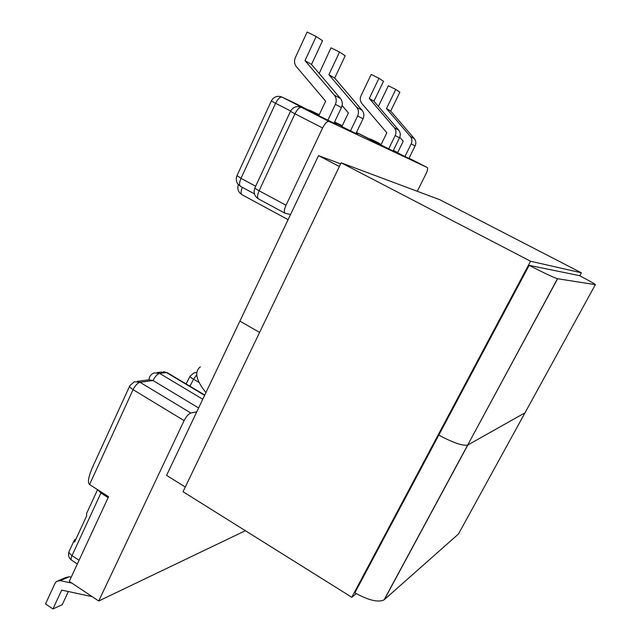 <?xml version="1.0" encoding="UTF-8"?>
<svg xmlns="http://www.w3.org/2000/svg" width="641" height="641" viewBox="0 0 641 641"><rect width="100%" height="100%" fill="white"/><g stroke="black" fill="none" stroke-linecap="round" stroke-linejoin="round"><path stroke-width="0.96" d="M322.599 127.984L286.022 205.256L259.092 190.778L294.972 113.794L322.599 127.984C325.011 123.32 327.166 121.149 329.049 121.453L427.275 167.517L409.038 158.207L427.275 167.517M395.193 135.563C396.426 132.703 396.154 130.115 394.351 127.775L369.272 98.458L378.967 78.266L371.211 74.436L361.011 95.773C359.809 98.626 360.09 101.206 361.861 103.513L386.844 132.783L380.906 144.962L393.061 150.996L399.527 137.823L395.193 135.563L388.654 148.92M399.784 137.222L403.213 141.236L397.532 152.798L408.918 158.447L415.104 145.94L411.185 143.896L404.928 156.572M335.371 104.379L341.437 107.544L333.993 123.208L318.785 115.692L325.628 101.166L296.406 66.704C294.339 63.988 293.995 60.927 295.381 57.53L307.119 32.05L316.165 36.497L304.996 60.615L334.354 95.14C336.453 97.897 336.797 100.974 335.371 104.379L327.823 120.308M363.022 118.793C364.36 115.644 364.048 112.784 362.085 110.228L334.69 78.098L345.187 55.799L339.53 52.033L328.897 74.693L356.676 107.287C358.672 109.883 358.984 112.784 357.63 115.981L363.022 118.793L355.931 133.528L341.885 126.573L348.4 112.92L342.118 105.533M98.714 601.018L69.276 581.347L108.577 496.695L89.564 484.548L133.08 389.648L184.095 420.616L98.714 601.018L245.375 530.708M427.291 167.517C428.02 168.327 427.571 170.466 425.945 173.943L417.275 191.282M196.803 411.786L190.858 413.012L140.01 382.292L153.023 380.53L148.992 379.809L137.302 381.363M184.095 420.616C186.291 416.402 188.542 413.862 190.858 413.012M290.549 214.487L285.165 213.317C283.891 212.187 284.171 209.503 286.022 205.256M390.69 111.069L399.872 92.176L395.753 89.436L386.475 108.593L390.69 111.069L414.326 138.64C416.017 140.836 416.273 143.264 415.104 145.94M395.753 89.436L388.358 85.774L378.398 106.43M411.185 143.896C412.371 141.188 412.107 138.72 410.392 136.501L386.475 108.593M378.967 78.266L383.518 81.295L373.927 101.206L398.702 130.139C400.473 132.447 400.753 135.003 399.527 137.823M369.272 98.458L373.927 101.206M97.584 489.668L86.543 513.617L86.695 515.813L74.572 542.094L74.468 539.802L75.983 539.033M198.614 407.964L153.023 380.53C155.114 376.467 157.325 374.096 159.665 373.423L166.508 372.573L204.615 395.337M301.454 107.351L310.084 111.422L282.08 97.12L318.897 115.444L295.172 103.321M357.686 133.881L356.14 133.096M336.789 124.017L334.233 122.719M129.61 386.202L94.804 462.265C88.819 474.853 87.072 482.28 89.564 484.548M71.223 577.156L69.372 576.764L65.855 577.485L58.427 580.602M71.976 583.15L60.158 580.642L56.592 581.371L55.038 583.294L45.527 603.91L52.947 608.95L62.233 604.695L68.355 591.531M52.947 608.95L61.688 590.097L92.184 596.651M341.437 107.544C342.847 104.195 342.518 101.166 340.443 98.45L311.51 64.453L322.535 40.736L316.165 36.497M357.63 115.981L350.451 130.948M339.53 52.033L330.964 47.819L319.194 73.475M334.69 78.098L328.897 74.693M311.51 64.453L304.996 60.615M205.929 392.572C195.97 380.185 194.111 371.62 200.337 366.884M525.003 412.804L595.345 284.66L557.614 278.731L467.658 445.086C462.754 446.064 453.131 442.747 438.797 435.127C453.131 442.747 462.754 446.064 467.658 445.086L525.003 412.804L467.834 444.998L384.328 599.647L458.491 533.985L525.324 412.227M339.361 166.492L318.521 155.635L239.886 321.117L259.597 332.415L239.886 321.117L166.58 475.374L185.273 487.032M318.521 155.635L340.635 163.848M529.162 265.358C544.161 273.042 553.608 277.497 557.494 278.707L557.614 278.731M595.345 284.66C595.585 284.308 590.273 281.295 579.408 275.614L529.154 265.35L354.866 592.837C368.583 600.377 378.326 602.708 384.103 599.832L557.494 278.707M579.736 275.782L581.363 272.802L439.83 199.728L341.148 162.782L183.03 491.703L351.781 597.268L356.284 593.662M341.148 162.782L530.564 261.232L351.781 597.268M581.363 272.802L530.564 261.232M202.764 399.231L159.665 373.423L154.201 372.894C151.02 374.128 149.273 376.435 148.976 379.809M397.636 152.59L393.358 150.403L397.636 152.59M378.935 143.047L370.45 139.025L381.147 144.481M380.986 144.794L356.476 132.399L380.986 144.794M356.42 132.511L376.355 142.687M342.286 125.74L334.57 122.006L342.286 125.74M342.182 125.965L334.538 122.062M319.114 114.995L310.428 110.564L319.018 114.627M334.354 122.463L341.99 126.357L334.354 122.455M329.049 121.453L301.526 107.392L310.084 111.422M370.386 138.993L378.799 142.983M368.463 138.4L369.713 139.041M394.351 127.775L398.702 130.139M410.392 136.501L414.326 138.64M255.663 186.227L241 178.35L275.598 103.289L290.637 111.013M199.095 382.517L193.558 379.224L189.928 386.202M79.075 560.25L72.016 555.587L100.933 493.017L108.145 497.632M157.093 372.533L161.107 372.044L167.373 372.725L163.503 371.66M77.345 563.976L71.624 560.186C70.822 559.521 70.959 557.99 72.016 555.587C69.364 553.712 68.491 552.133 69.38 550.843L74.116 540.571M97.841 489.836L100.933 493.017L101.366 492.088M275.598 103.289C277.906 98.778 280.069 96.719 282.08 97.12L281.792 96.983C277.265 95.421 273.771 96.751 271.327 100.966L275.598 103.289M240.824 186.467L240.511 186.355C239.101 185.161 239.261 182.501 241 178.35L237.018 175.586L271.311 101.006M301.526 107.392C299.539 107.023 297.352 109.154 294.972 113.794L290.469 111.342C292.985 107.031 296.559 105.661 301.19 107.231L301.526 107.392M290.453 111.382L254.91 187.845C254.461 188.029 255.855 189.007 259.092 190.778C257.289 195.008 257.073 197.716 258.451 198.894L285.165 213.317M309.355 110.564L310.164 110.428L307.872 109.811M310.164 110.428L319.162 114.699M281.792 96.983L295.325 103.401M133.08 389.648C135.219 385.465 137.527 383.022 140.01 382.292L134.354 381.756L129.867 385.634C129.137 386.483 130.211 387.821 133.08 389.648M60.158 580.642L69.372 576.764M362.085 110.228L356.676 107.287M340.443 98.45L334.354 95.14M242.33 194.84L242.01 194.72C240.687 193.646 240.792 191.186 242.322 187.324M196.763 374.817L193.558 379.224C190.834 377.557 189.696 376.523 190.145 376.123L194.023 372.854L196.875 372.517M204.751 395.056L167.373 372.725M254.405 193.838L240.511 186.355C236.601 183.759 235.407 180.225 236.938 175.762M254.822 188.037C253.235 192.612 254.445 196.234 258.451 198.894M69.02 551.621C67.882 555.13 68.747 557.99 71.624 560.186M238.34 184.64C237.066 188.927 238.292 192.284 242.01 194.72L288.097 219.647M190.008 376.371L186.09 383.911"/></g></svg>
